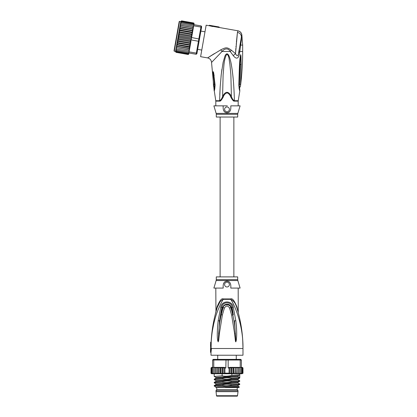 <?xml version="1.0" encoding="UTF-8"?>
<svg xmlns="http://www.w3.org/2000/svg" width="417" height="417" viewBox="0 0 417 417"><rect width="100%" height="100%" fill="white"/><g stroke="black" fill="none" stroke-linecap="round" stroke-linejoin="round"><path stroke-width="0.63" d="M215.964 391.672L238.024 391.672L237.518 395.728A0.48 0.48 0 0 1 237.038 396.15L216.944 396.15A0.48 0.48 0 0 1 216.47 395.728L215.964 390.713L216.762 389.598L216.762 387.518M238.024 391.672L238.024 390.713L215.964 390.713M238.024 390.713L237.226 389.598L216.762 389.598M237.226 389.598L237.226 387.518M236.178 359.735L236.236 359.381M236.267 359.381L236.267 355.227M217.721 359.381L217.721 355.227M217.752 359.381L217.81 359.735M215.881 312.13L217.2 307.59L217.048 306.928L215.808 312.104L217.048 306.928C219.592 300.678 221.662 298.009 223.267 298.932A2.236 0.745 -90 0 1 223.257 299.359C220.405 303.738 216.579 312.901 215.287 317.905C213.228 325.369 211.925 331.093 211.184 342.117L210.674 342.117A138.757 138.757 0 0 0 210.637 342.936L210.543 346.256M210.637 342.936L210.637 348.513L210.966 348.513L210.528 352.349L211.007 352.349L211.007 355.227L242.981 355.227L242.981 348.513C242.981 334.637 240.917 320.996 236.788 307.59L236.955 308.147M211.122 348.513L211.461 348.513L211.122 348.513L211.205 342.117M211.184 342.117L211.654 335.132M220.014 301.788L217.2 307.59C218.112 303.717 220.129 300.97 223.257 299.359L230.731 299.359C236.215 307.517 243.377 328.163 242.981 348.513L211.461 348.513L211.007 352.349M235.793 341.872L236.189 340.84C236.627 337.608 237.231 332.406 235.808 320.699L233.259 307.084C232.05 300.261 221.959 300.235 220.729 307.084L218.169 320.751C217.116 331.187 216.991 337.874 217.789 340.814L218.2 341.872L218.706 340.215L219.358 333.756L222.376 314.955L224.445 307.954C226.144 305.452 227.844 305.452 229.538 307.954L231.643 315.101L234.609 333.574L235.454 341.215L235.793 341.872L235.381 333.517L235.787 341.789M213.645 324.259L212.472 330.337M232.644 302.737L233.828 305.077M239.723 318.687L240.734 323.691M241.594 328.982L242.433 336.217M242.73 340.241L242.981 348.513M236.783 307.574L236.324 306.224M236.147 305.77L235.803 304.947M235.595 304.488L235.292 303.884M230.716 298.932L230.716 298.932A2.236 0.745 90 0 0 230.731 299.359C233.854 300.97 235.871 303.717 236.788 307.59L236.934 306.928L238.18 312.104L236.934 306.928C234.411 300.688 232.337 298.025 230.716 298.932L223.267 298.932M237.106 308.643L237.372 309.534M237.393 309.607L237.56 310.175M237.633 310.425L237.753 310.842M237.799 311.025L237.898 311.369M237.94 311.515L238.024 311.817M238.044 311.895L238.17 312.359M238.258 312.693L238.185 288.084M237.586 310.258L237.398 309.628M237.336 309.414L237.117 308.669M230.773 288.084L240.103 288.084L237.841 280.542L216.147 280.542L213.885 288.084L223.215 288.084C222.824 283.581 224.085 281.287 226.994 281.199C229.887 281.272 231.148 283.565 230.773 288.084M230.882 287.657L230.789 288.027M226.994 286.964A2.398 2.398 0 0 0 229.392 284.566A2.398 2.398 0 0 0 226.994 282.168A2.398 2.398 0 0 0 224.596 284.566A2.398 2.398 0 0 0 226.994 286.964M223.621 283.409L223.444 283.774M215.803 288.084L215.959 311.426M217.179 307.668L217.2 307.595C213.713 318.901 211.695 330.41 211.153 342.117L211.794 333.751M216.611 309.55L216.501 309.92M216.188 311.004L215.86 312.208M212.112 331.082L212.3 329.633M215.141 314.955L215.803 312.114M215.844 312.26L215.949 311.874M237.706 279.619L237.706 276.893L216.282 276.893L216.282 279.619L237.706 279.619L237.841 280.542M234.609 333.574L235.381 333.517C234.953 328.002 234.526 322.899 232.811 314.913L233.317 314.814L231.362 307.527C230.174 302.846 223.773 303.373 222.621 307.527L219.504 320.897L221.86 307.282C222.167 301.319 231.816 301.319 232.123 307.282L233.317 314.814M235.808 320.699L234.469 320.845L235.85 340.757L236.189 340.84M233.259 307.084L230.893 307.657L232.811 314.913L231.643 315.101M219.358 333.756L218.591 333.694C219.363 323.774 219.978 320.694 221.208 314.762L223.095 307.657C223.575 304.024 229.871 303.665 230.893 307.657L229.538 307.954M220.729 307.084L224.445 307.954M218.2 341.872L219.504 320.897L218.169 320.751M217.789 340.814L218.138 340.731L218.2 341.789M215.599 367.377L215.688 368.013L215.599 367.377L224.424 367.377L220.4 367.377L220.874 368.013L222.11 367.408L222.855 368.013L224.028 367.497L224.909 368.013L224.909 373.132L224.028 373.648L222.855 373.132L222.11 373.736L220.874 373.132L220.4 373.768L233.588 373.768L233.113 373.132L231.873 373.736L231.133 373.132L229.955 373.648L229.079 373.132L229.079 368.013L228.151 368.013L228.151 360.022L213.765 360.022L214.213 359.381L213.243 359.381L212.607 360.022L212.607 367.377L213.765 367.377L213.765 360.022L212.607 360.022M214.213 359.381L240.739 359.381L241.38 360.022L240.223 360.022L240.223 367.377L241.38 367.377L241.38 360.022M226.024 359.381L225.832 368.013L224.909 368.013M238.847 367.377L240.223 367.377M242.934 373.366L241.594 373.768L242.433 373.132L242.001 373.768L240.854 373.768L241.761 373.132L241.453 373.768L239.874 373.768L240.838 373.132L240.661 373.768L238.388 373.768L238.295 373.132L238.388 373.768L237.273 373.768L238.295 373.132L238.409 367.377L236.95 367.377L238.295 368.013M239.676 373.132L239.634 373.768L238.675 373.768L239.676 373.132L239.655 367.492M236.726 373.132L236.95 373.768L235.636 373.768L236.726 373.132L236.95 367.377L229.564 367.377L235.636 367.377L236.726 368.013M234.985 373.132L235.271 373.768L233.973 373.768L234.985 373.132L235.271 367.377M211.143 373.132L211.899 373.768L211.143 373.132L211.143 368.013L211.899 367.377L211.007 368.013L211.669 367.377M211.549 373.132L212.394 373.768L211.549 373.132L211.549 368.013L212.394 367.377L211.695 367.377L211.143 368.013M212.222 373.132L212.534 373.768L213.134 373.768L212.222 373.132L212.222 368.013L212.607 367.377L211.987 367.377L211.549 368.013M213.15 373.132L213.327 373.768L214.114 373.768L213.15 373.132L213.15 367.377M214.698 373.637L215.313 373.768L214.312 373.132L214.354 373.768L211.648 373.768L211.007 373.132L211.138 373.517M215.975 377.453L214.202 376.41L222.136 375.806L222.136 373.768L220.014 373.768L218.998 373.132L218.711 373.768L217.262 373.132L217.038 373.768L215.688 373.132L215.599 373.768L214.354 373.768M216.715 373.768L215.599 373.768L216.981 373.768L216.981 367.377L215.688 368.013L215.688 373.132M218.352 373.768L217.038 373.768L218.638 373.768L218.638 367.377L217.262 368.013L216.981 367.377M220.014 373.768L218.711 373.768L220.275 373.768L220.275 367.377L218.998 368.013L218.638 367.377M242.084 367.377L242.845 368.013L241.886 367.377M242.845 373.132L242.845 368.013M242.433 368.013L241.594 367.377L242.433 368.013L242.433 373.132M241.38 367.377L241.761 368.013L241.594 367.377M242.981 373.142L242.981 368.013L242.319 367.377L242.96 367.857M242.147 367.377L242.981 368.008M212.222 368.013L212.607 367.377M215.553 367.377L215.172 367.377L215.553 367.377L215.573 373.768M241.761 373.132L241.761 368.013M238.435 367.377L238.409 373.768L238.675 373.768M222.136 373.768L237.273 373.768M235.35 367.377L235.35 373.768L235.636 373.768M233.708 367.377L233.708 373.768L233.973 373.768M238.388 373.768L237.007 373.768L237.007 367.377M213.765 367.377L215.172 367.377M224.424 367.377L225.832 368.013M214.328 367.492L214.312 368.013L215.313 367.377M214.312 373.132L214.312 368.013M217.262 373.132L217.262 368.013M218.998 373.132L218.998 368.013M220.874 373.132L220.874 368.013M222.11 373.736L222.11 367.408M222.855 373.132L222.855 368.013M224.028 373.648L224.028 367.497M211.648 373.768L211.007 373.132L211.028 367.851M239.775 359.381L240.223 360.022L228.151 360.022L227.963 359.381M228.151 368.013L229.564 367.377M238.675 367.377L239.676 368.013M233.973 367.377L234.985 368.013M233.113 373.132L233.113 368.013L233.588 367.377M231.873 373.736L231.873 367.408L233.113 368.013M231.133 373.132L231.133 368.013L231.873 367.408M229.955 373.648L229.955 367.497L231.133 368.013M229.079 368.013L229.955 367.497M240.838 373.132L240.838 367.377M222.136 375.806C224.888 376.436 228.125 376.301 231.852 375.409L239.78 374.81L239.78 377.604L231.852 378.209C228.115 377.62 224.878 377.755 222.136 378.605L214.234 379.168L214.202 379.606L222.136 379.006L222.136 378.605M222.136 379.006C225.373 379.606 228.615 379.47 231.852 378.61L231.852 378.209M231.852 378.61L239.754 378.042L239.78 377.604L238.05 376.608L238.05 375.811M231.852 375.409L231.852 373.768M238.05 376.608L215.97 378.167L215.97 377.448L238.018 375.847L239.754 374.847L239.78 373.768M222.136 385.397C225.368 385.996 228.61 385.866 231.852 385L231.852 384.599C228.005 384.021 224.768 384.156 222.136 385L214.234 385.563L214.202 386.001L222.136 385.397L222.136 385M231.852 385L239.78 384.401L239.78 384L231.852 384.599M214.234 385.563L215.97 384.557L238.013 382.962L239.78 384M222.136 382.201C224.779 382.832 228.021 382.702 231.852 381.805L231.852 381.404C228.558 380.81 225.316 380.94 222.136 381.8L214.234 382.368L214.202 382.801L222.136 382.201L222.136 381.8M231.852 381.805L239.78 381.206L239.78 380.804L231.852 381.404M214.202 379.606L215.97 380.648L215.97 381.362L238.013 379.762L239.78 380.804M238.013 386.158L239.379 386.966L236.095 387.195L217.559 387.518L236.194 386.496L238.013 386.158L238.013 385.444M215.975 387.044L214.202 386.001M239.749 381.237L238.013 382.243L215.97 383.843L214.202 382.801M226.212 387.492L228.422 387.429M215.97 387.758L215.97 387.039L218.581 386.642L238.018 385.444L239.754 384.438M215.97 380.648L238.024 379.043L238.018 379.762M239.379 386.966L238.821 387.518L225.274 387.518M204.987 31.801L200.885 31.082M201.765 50.066L197.663 49.342M179.555 21.314L174.28 51.223L174.019 50.853L179.185 21.575L180.811 21.533M199.107 41.163L197.053 52.797L196.344 53.126L198.846 38.958L199.441 39.255L199.107 41.163L198.44 41.241L191.2 39.964L191.403 38.823L178.804 36.602L178.632 35.565L179.169 34.548L178.81 33.595L179.524 32.526L179.06 31.692L179.868 30.577L179.346 29.878L180.196 28.731L179.628 28.252L176.725 44.734L177.418 44.473L177.011 43.107L177.746 42.628L177.366 41.304L178.09 40.678L177.783 39.433L178.445 38.656L178.288 37.52L178.705 36.508M193.676 23.008A0.641 0.641 -170 0 1 194.067 23.712L193.9 24.655L201.14 25.932L201.661 26.672L201.494 27.626L200.942 27.074L198.846 38.958L191.309 37.462L191.846 36.295L192.852 30.582L192.159 30.842L192.565 32.208L191.836 32.688L192.216 34.012L191.492 34.637L191.794 35.883L191.132 36.66L191.309 37.462M193.556 22.971L194.061 23.727L193.545 22.966L181.583 20.86L180.806 21.569M188.771 53.746L188.119 54.465A0.641 0.641 10 0 0 188.734 53.939L187.994 54.455L176.031 52.344L175.515 51.583L175.812 49.904M197.053 52.797L196.887 53.751L196.146 54.267L196.344 53.126L189.104 51.849L189.203 51.296L176.605 49.091L176.146 47.991L176.438 46.355L189.662 48.685L189.938 47.131L189.386 46.584L177.418 44.473M201.14 25.932L200.942 27.074L193.697 25.797L193.9 24.655L193.337 24.165L181.369 22.059L180.686 22.252L180.582 22.841L181.369 22.059M201.494 27.626L199.441 39.255M196.146 54.267L188.901 52.99L188.208 53.256L188.901 52.99L189.104 51.849M191.403 38.823L191.601 37.681M191.2 39.964L190.85 40.068L190.955 41.351L189.949 47.064M189.615 48.945L188.807 49.842L189.422 50.045L189.662 48.685L189.089 51.275M189.417 50.087L189.349 50.462M189.375 50.327L188.567 51.202M188.088 53.918L188.865 53.204L188.088 53.918L176.125 51.807L175.64 50.869M188.02 54.319L188.781 53.689L188.02 54.319L176.052 52.208L175.588 51.161M188.781 53.689L188.891 53.063M188.906 49.863L176.844 47.736L176.391 46.615L176.725 44.734M193.697 25.797L193.603 26.349L192.972 26.224L193.379 27.6L192.732 27.579L193.186 28.7L192.852 30.582M193.524 23.102L194.02 23.962L193.524 23.102L181.557 20.996L180.796 21.627L181.557 20.996M193.452 23.503L193.936 24.447L193.452 23.503L181.489 21.397L180.796 21.627M193.337 24.165L193.9 24.655M193.488 26.334L193.452 27.183M193.379 27.6L193.186 28.7M191.132 36.66L179.169 34.548M178.632 35.565L191.575 37.843M178.288 37.52L191.231 39.803M190.85 40.068L190.407 40.767L178.445 38.656M177.783 39.433L190.767 41.721L190.053 42.784L178.09 40.678M190.407 40.767L190.767 41.721M177.366 41.304L190.517 43.623L189.709 44.739L177.746 42.628M190.053 42.784L190.517 43.623M177.011 43.107L190.235 45.437L189.386 46.584M189.709 44.739L190.235 45.437M192.159 30.842L180.196 28.731M179.346 29.878L192.565 32.208M191.836 32.688L179.868 30.577M179.06 31.692L192.216 34.012M191.492 34.637L179.524 32.526M178.81 33.595L191.794 35.883M189.083 48.294L189.672 48.627L189.902 47.335L189.083 48.294L177.116 46.188L176.709 44.801L189.902 47.335M193.128 29.018L192.461 29.127L192.899 30.311M189.417 50.066L176.844 47.736M176.605 49.091L175.984 48.94L176.146 47.991M188.995 52.459L176.401 50.238L175.943 49.175L176.193 47.736M176.401 50.238L175.802 49.951L175.943 49.175M188.208 53.256L176.24 51.145L175.771 50.139M175.666 50.733L176.24 51.145M175.573 51.27L176.125 51.807M176.052 52.208L175.557 51.354M175.515 51.583L176.031 52.344M192.732 27.579L180.769 25.468L179.962 26.365L180.154 25.27L180.769 25.468L180.16 25.244L193.384 27.579M180.676 22.33L181.489 21.397M180.712 22.111L180.785 21.71M180.582 22.841L180.373 24.045L181.213 22.966L180.551 23.034L180.415 23.805M193.806 25.187L181.213 22.966M192.972 26.224L180.373 24.045L180.207 24.989L181.009 24.113M179.962 26.365L179.915 26.631L193.139 28.961M192.461 29.127L180.498 27.016L179.915 26.631M192.868 30.514L179.644 28.184L180.498 27.016M176.438 46.355L177.116 46.188M179.675 27.981L179.904 26.688M215.803 105.845L215.803 101.128L219.623 101.128A2.236 1.475 90 0 0 219.603 100.726A2.236 1.475 90 0 1 219.623 101.128C220.39 101.451 221.62 100.017 223.324 96.833C224.049 94.695 225.326 93.377 227.161 92.882C228.808 93.575 229.975 94.894 230.664 96.833L231.393 96.405C228.453 90.958 225.519 90.958 222.589 96.405L223.111 74.659C223.934 67.851 223.538 60.053 226.77 54.101C229.423 55.769 229.105 60.778 229.866 63.983L230.872 74.669L231.393 96.405C232.071 98.563 233.067 100.002 234.385 100.726A2.236 1.475 -90 0 0 234.364 101.128L234.359 101.128C233.598 101.446 232.363 100.017 230.664 96.833L230.851 97.229M240.38 42.821L240.124 44.265L240.666 45.093L242.658 45.093L242.658 51.489L239.801 51.489L241.365 40.022L241.089 38.817L240.906 39.834M216.147 113.388L237.836 113.388A3.195 3.195 -90 0 0 237.706 114.305L216.282 114.305A3.195 3.195 90 0 0 216.147 113.388L213.885 105.845L223.215 105.845L223.053 106.538M216.282 114.305L216.282 117.031L237.706 117.031L237.706 114.305M226.994 106.96A2.398 2.398 0 0 0 224.596 109.358A2.398 2.398 0 0 0 226.994 111.756A2.398 2.398 0 0 0 229.392 109.358A2.398 2.398 0 0 0 226.994 106.96M237.836 113.388L240.103 105.845L230.773 105.845C231.148 110.359 229.892 112.653 226.994 112.726C224.08 112.637 222.824 110.343 223.215 105.845L227.343 105.845M223.731 110.708L223.986 111.099M226.217 112.637L226.994 112.726M213.499 85.985L212.931 74.106L213.488 74.33L213.363 72.61L214.453 84.505L213.426 84.187L214.609 84.542L214.161 90.077L214.661 84.802L214.166 90.932C214.573 90.692 214.875 88.685 215.068 84.906L214.661 84.802L213.785 75.972L214.609 84.542M223.324 96.833L222.589 96.405C221.917 98.563 220.921 100.002 219.603 100.726L220.181 86.825L221.26 74.367L223.121 62.326L224.857 56.326C225.409 54.976 226.014 54.168 226.671 53.897C228.005 53.465 229.261 55.659 230.445 60.481C231.19 63.264 231.956 67.95 232.749 74.539C233.51 80.768 234.26 92.652 234.385 100.726L238.222 100.726L239.817 90.932C239.494 90.828 239.17 88.873 238.837 85.068L239.264 84.875L240.484 56.926M223.215 105.845L226.639 105.845M239.811 90.02L239.337 86.34M212.931 74.106C212.889 71.625 213.103 71.052 213.561 72.386L215.068 84.906M213.478 85.85L214.421 87.997M239.817 90.932L239.264 84.875L239.567 87.997L240.505 85.85L241.188 64.348L240.255 64.479L239.488 84.51L240.562 84.161M239.316 84.594L240.15 62.983M238.185 105.845L238.185 101.128L234.364 101.128M222.98 97.536L222.829 97.828M219.79 94.529L220.16 87.184M221.041 76.353L221.907 69.295M232.712 74.236L233.212 79.1M239.045 88.086L239.264 89.123M238.998 50.655L239.801 51.489L239.639 52.672C238.701 58.771 236.569 59.751 233.244 55.612L235.522 53.637C237.2 56.879 238.284 56.29 238.785 51.859L239.639 52.672M213.561 72.386L214.15 75.884M241.188 64.348L240.943 55.737L240.635 54.622L239.926 58.828C239.374 64.588 239.275 69.926 238.837 85.068M238.055 57.468L239.03 55.675M238.55 53.136L241.005 39.276M241.61 37.53L241.797 34.788L241.401 36.764L241.365 40.022M241.797 34.788L241.844 34.762C241.375 32.62 240.072 31.296 237.94 30.795L237.909 30.832C240.103 31.416 241.401 32.734 241.797 34.788M237.909 30.832L237.445 32.422C239.879 32.969 241.198 34.418 241.401 36.764L241.089 38.817M214.447 53.553L207.588 57.906C209.954 58.5 211.273 60.012 211.544 62.441L222.037 51.489C224.33 48.518 228.198 47.668 230.22 51.489L233.244 55.612M209.386 25.27L219.144 26.99L209.386 25.27L209.303 25.745L212.733 26.542L212.816 26.062M237.257 34.053L236.392 42.253M236.257 43.686L236.215 44.129M236.038 46.094L235.975 46.845M235.85 48.398L235.595 52.193M237.951 30.837L239.254 31.291M239.806 31.624L240.515 32.229M241.151 33.047L241.401 33.511M212.759 26.391L219.055 27.501L219.139 27.032M209.303 25.745L206.154 25.187L200.603 56.676L207.588 57.906L220.817 49.805C226.353 47.126 226.952 47.137 231.435 50.228L235.522 53.637L237.445 32.422M237.94 30.795L219.061 27.465M237.518 395.728L216.47 395.728M222.376 314.955L220.702 314.663M224.909 373.132L229.079 373.132M219.603 100.726L215.766 100.726L214.161 90.077M215.803 101.128L215.766 100.726M240.437 86.22L239.692 87.612M238.993 50.712L239.165 51.046M239.926 58.828L240.364 58.933M220.817 49.805L222.037 51.489L230.22 51.489L231.435 50.228M210.528 348.513L210.528 352.349M242.861 342.81L242.491 336.926M241.433 327.903L240.567 322.794M239.53 317.806L238.258 312.677M238.222 312.541L237.539 310.107M216.282 279.619L216.147 280.542M211.648 367.377L211.007 368.013M215.97 381.362L214.234 382.368M215.97 378.167L214.234 379.168M214.202 373.768L214.202 376.41M239.749 378.042L238.013 379.048M215.97 383.843L215.97 384.557M238.018 382.962L238.018 382.243M237.82 376.202L238.013 375.847M220.119 117.031L220.119 276.893M233.869 117.031L233.869 276.893M174.28 51.223L175.541 51.447M238.185 101.128L238.222 100.726M213.572 86.309L214.296 87.612M211.544 62.441L214.166 90.932M242.658 45.093L241.844 34.762M240.505 85.85C241.943 74.445 242.658 62.988 242.658 51.489"/></g></svg>
